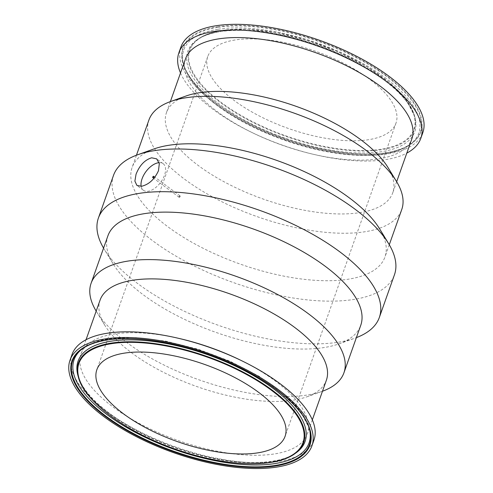 <?xml version="1.0" encoding="UTF-8"?>
<svg xmlns="http://www.w3.org/2000/svg" width="493" height="493" viewBox="0 0 493 493"><rect width="100%" height="100%" fill="white"/><g stroke="black" fill="none" stroke-linecap="round" stroke-linejoin="round"><path stroke-width="0.37" stroke-dasharray="2.46 1.85" d="M180.925 47.001A128.309 52.591 -160.5 0 0 284.319 139.402A128.309 52.591 -160.5 0 0 422.821 132.66M235.019 39.988A99.832 40.919 -160.5 0 0 207.763 56.504A99.832 40.919 -160.5 0 0 288.214 128.402A99.832 40.919 -160.5 0 0 395.978 123.158A99.832 40.919 -160.5 0 0 344.743 63.856A99.832 40.919 -160.5 0 0 235.019 39.988M113.526 175.329A149.003 61.07 -160.5 0 0 233.596 282.637A149.003 61.07 -160.5 0 0 394.443 274.804M103.561 248.102A149.003 61.07 -160.5 0 0 104.22 249.205A149.003 61.07 -160.5 0 0 218.473 325.343A149.003 61.07 -160.5 0 0 355.182 338.075A149.003 61.07 -160.5 0 0 356.384 337.631M179.014 196.67L179.316 197.292L180.13 196.491L179.822 195.869L179.014 196.67L179.316 197.292A0.826 0.456 126.7 0 1 179.082 197.249A0.826 0.456 126.7 0 1 179.076 197.243A0.826 0.456 126.7 0 1 179.088 196.485A0.826 0.456 126.7 0 1 179.822 195.869L180.13 196.491M153.834 148.985A134.102 54.963 -160.5 0 0 132.106 167.491A134.102 54.963 -160.5 0 0 240.171 264.069A134.102 54.963 -160.5 0 0 384.934 257.019A134.102 54.963 -160.5 0 0 379.696 228.968M148.923 120.009A134.102 54.963 -160.5 0 0 256.989 216.587A134.102 54.963 -160.5 0 0 401.746 209.537M185.916 96.043A120.033 49.195 -160.5 0 0 166.474 112.607A120.033 49.195 -160.5 0 0 263.194 199.049A120.033 49.195 -160.5 0 0 392.767 192.745A120.033 49.195 -160.5 0 0 388.077 167.632M185.534 58.778A120.033 49.195 -160.5 0 0 252.607 132.82A120.033 49.195 -160.5 0 0 313.104 154.241A120.033 49.195 -160.5 0 0 411.828 138.915M180.506 72.976A128.309 52.591 -160.5 0 0 250.61 131.847A128.309 52.591 -160.5 0 0 315.274 154.747A128.309 52.591 -160.5 0 0 406.799 153.113M159.116 162.665A16.559 9.102 126.7 0 1 163.189 163.719A16.559 9.102 126.7 0 1 160.595 182.435A16.559 9.102 126.7 0 1 143.401 190.267A16.559 9.102 126.7 0 1 141.158 186.329M179.316 197.292A0.826 0.456 -53.3 0 0 180.044 196.682A0.826 0.456 -53.3 0 0 180.068 195.918A0.826 0.456 -53.3 0 0 180.062 195.918A0.826 0.456 -53.3 0 0 179.822 195.869M107.912 235.82A134.102 54.963 -160.5 0 0 113.143 263.878A134.102 54.963 -160.5 0 0 215.977 332.399A134.102 54.963 -160.5 0 0 339.011 343.861A134.102 54.963 -160.5 0 0 360.734 325.349M96.178 311.108A134.102 54.963 -160.5 0 0 96.332 311.36A134.102 54.963 -160.5 0 0 199.16 379.881A134.102 54.963 -160.5 0 0 322.194 391.337A134.102 54.963 -160.5 0 0 322.471 391.239M100.079 300.101A120.033 49.195 -160.5 0 0 104.762 325.214A120.033 49.195 -160.5 0 0 196.799 386.543A120.033 49.195 -160.5 0 0 306.923 396.803A120.033 49.195 -160.5 0 0 326.372 380.239M179.742 338.599A120.033 49.195 -160.5 0 0 113.784 334.075A120.033 49.195 -160.5 0 0 81.012 353.931A120.033 49.195 -160.5 0 0 177.739 440.372A120.033 49.195 -160.5 0 0 307.305 434.068A120.033 49.195 -160.5 0 0 240.233 360.019M72.033 354.485A128.309 52.591 -160.5 0 0 175.434 446.892A128.309 52.591 -160.5 0 0 313.936 440.144M217.647 27.386A125.635 51.494 -160.5 0 0 183.168 63.055A125.635 51.494 -160.5 0 0 284.584 138.644A125.635 51.494 -160.5 0 0 410.977 143.728A125.635 51.494 -160.5 0 0 369.966 65.353A125.635 51.494 -160.5 0 0 217.647 27.386M217.364 26.825A126.196 51.722 19.5 0 1 418.163 109.637A126.196 51.722 19.5 0 1 270.09 133.03A126.196 51.722 19.5 0 1 217.364 26.825M217.82 29.29A124.637 51.081 -160.5 0 0 183.612 64.675A124.637 51.081 -160.5 0 0 284.227 139.667A124.637 51.081 -160.5 0 0 409.609 144.708A124.637 51.081 -160.5 0 0 368.924 66.962A124.637 51.081 -160.5 0 0 217.82 29.29M222.3 30.504A118.831 48.702 -160.5 0 0 271.945 130.509A118.831 48.702 -160.5 0 0 411.372 108.478A118.831 48.702 -160.5 0 0 222.3 30.504M221.825 30.498A119.398 48.936 19.5 0 1 338.525 52.092A119.398 48.936 19.5 0 1 414.496 115.812A119.398 48.936 19.5 0 1 285.441 136.234A119.398 48.936 19.5 0 1 197.995 39.144A119.398 48.936 19.5 0 1 221.825 30.498M220.661 31.404A120.397 49.343 -160.5 0 0 196.633 40.124A120.397 49.343 -160.5 0 0 284.806 138.028A120.397 49.343 -160.5 0 0 414.94 117.433A120.397 49.343 -160.5 0 0 338.334 53.176A120.397 49.343 -160.5 0 0 220.661 31.404M309.444 428.978A124.637 51.081 -160.5 0 0 309.234 428.164L300.243 410.897L283.105 393.235L259.108 376.276L230.028 361.227L198.044 349.192L165.568 341.094L135.057 337.539L108.743 338.827C98.132 340.49 89.627 343.596 83.231 348.138L81.869 349.118A125.635 51.494 19.5 0 1 106.938 340.016A125.635 51.494 19.5 0 1 229.738 362.737A125.635 51.494 19.5 0 1 309.678 429.791L309.234 428.164A124.637 51.081 -160.5 0 0 229.929 361.646A124.637 51.081 -160.5 0 0 108.103 339.11A124.637 51.081 -160.5 0 0 83.231 348.138A124.637 51.081 -160.5 0 0 82.559 348.631M78.344 377.028A119.398 48.936 -160.5 0 0 174.732 448.864A119.398 48.936 -160.5 0 0 294.845 453.696M77.9 375.407A120.397 49.343 -160.5 0 0 175.095 447.847A120.397 49.343 -160.5 0 0 296.213 452.716C288.072 458.539 275.575 461.775 258.72 462.434C243.117 462.909 225.8 460.98 206.758 456.635C172.852 448.562 142.785 435.837 116.558 418.458C94.711 403.366 81.826 389.014 77.9 375.407M183.168 63.055C188.116 82.467 215.349 106.938 252.582 125.068C310.356 154.377 386.641 163.158 410.977 143.728L409.609 144.708C405.388 147.727 400.193 150.112 394.024 151.862C376.35 156.675 354.029 156.626 327.062 151.708C292.515 145.38 254.678 130.509 227.137 112.429C202.968 96.529 188.455 80.612 183.612 64.675L183.168 63.055M221.992 30.418L247.184 29.198L276.511 32.612L307.768 40.408L338.568 51.981L366.558 66.456L389.624 82.732L406.022 99.592L414.496 115.812L414.94 117.433C411.014 103.826 398.128 89.479 376.282 74.388C350.055 57.009 319.988 44.284 286.082 36.205C260.409 30.418 238.39 28.914 220.02 31.688C209.963 33.321 202.167 36.131 196.633 40.124L197.995 39.144C203.899 34.935 211.898 32.027 221.992 30.418M207.763 56.504L96.862 369.688M395.978 123.158L285.077 436.336M136.456 155.209L132.106 167.491M389.279 244.738L384.934 257.019M170.368 101.601L166.474 112.607M396.662 181.738L392.767 192.745M313.104 154.241L315.274 154.747M252.607 132.82L250.61 131.847M163.189 163.719L156.688 158.869M143.401 190.267L136.894 185.417M180.068 195.918L153.791 176.328M179.076 197.243L152.799 177.653M339.011 343.861L355.182 338.075M113.143 263.878L104.22 249.205M306.923 396.803L322.194 391.337M104.762 325.214L96.332 311.36M86.041 339.732L81.012 353.931M312.334 419.863L307.305 434.068"/><path stroke-width="0.74" d="M406.799 153.113A128.309 52.591 -160.5 0 0 420.806 138.354L422.821 132.66A128.309 52.591 -160.5 0 0 356.969 56.448A128.309 52.591 -160.5 0 0 215.952 25.772A128.309 52.591 -160.5 0 0 180.925 47.001L178.904 52.696A128.309 52.591 -160.5 0 0 180.506 72.976M356.384 337.631A149.003 61.07 -160.5 0 0 379.32 317.51L394.443 274.804A149.003 61.07 -160.5 0 0 388.626 243.634A149.003 61.07 -160.5 0 0 154.204 150.679A149.003 61.07 -160.5 0 0 137.664 154.765A149.003 61.07 -160.5 0 0 113.526 175.329L98.403 218.035A149.003 61.07 -160.5 0 0 103.561 248.102M151.684 157.797L156.688 158.869L159.319 163.621L158.475 170.72C154.543 179.316 148.917 184.499 141.602 186.268L136.9 185.411L134.885 181.122L136.043 174.263C139.568 165.365 144.782 159.874 151.684 157.797M379.32 317.51A149.003 61.07 -160.5 0 0 302.844 229.005A149.003 61.07 -160.5 0 0 139.081 193.385A149.003 61.07 -160.5 0 0 98.403 218.035M124.119 353.173A99.832 40.919 -160.5 0 0 96.862 369.688A99.832 40.919 -160.5 0 0 177.314 441.58A99.832 40.919 -160.5 0 0 285.077 436.336A99.832 40.919 -160.5 0 0 233.836 377.034A99.832 40.919 -160.5 0 0 124.119 353.173M388.626 243.634L379.696 228.968A134.102 54.963 -160.5 0 0 168.717 145.306A134.102 54.963 -160.5 0 0 153.834 148.985L137.664 154.765M389.279 244.738L401.746 209.537A134.102 54.963 -160.5 0 0 396.508 181.486A134.102 54.963 -160.5 0 0 185.534 97.824A134.102 54.963 -160.5 0 0 170.646 101.503A134.102 54.963 -160.5 0 0 148.923 120.009L136.456 155.209M396.508 181.486L388.077 167.632A120.033 49.195 -160.5 0 0 199.24 92.752A120.033 49.195 -160.5 0 0 185.916 96.043L170.646 101.503M396.662 181.738L411.828 138.915A120.033 49.195 -160.5 0 0 350.221 67.615A120.033 49.195 -160.5 0 0 218.307 38.922A120.033 49.195 -160.5 0 0 185.534 58.778L170.368 101.601M420.806 138.354A128.309 52.591 -160.5 0 0 354.954 62.143A128.309 52.591 -160.5 0 0 213.937 31.466A128.309 52.591 -160.5 0 0 178.904 52.696M105.052 338.956A128.309 52.591 -160.5 0 0 70.018 360.18A128.309 52.591 -160.5 0 0 173.413 452.586A128.309 52.591 -160.5 0 0 311.921 445.838A128.309 52.591 -160.5 0 0 246.062 369.627A128.309 52.591 -160.5 0 0 105.052 338.956M141.158 186.329A16.559 9.102 126.7 0 1 145.799 171.817A16.559 9.102 126.7 0 1 158.333 162.758A16.559 9.102 126.7 0 1 159.116 162.665M153.545 176.278A0.826 0.456 126.7 0 1 153.791 176.328A0.826 0.456 126.7 0 1 153.662 177.264A0.826 0.456 126.7 0 1 152.799 177.653A0.826 0.456 126.7 0 1 152.818 176.895A0.826 0.456 126.7 0 1 153.545 176.278M322.471 391.239A134.102 54.963 -160.5 0 0 343.923 372.831L360.734 325.349A134.102 54.963 -160.5 0 0 291.905 245.693A134.102 54.963 -160.5 0 0 144.523 213.635A134.102 54.963 -160.5 0 0 107.912 235.82L91.094 283.302A134.102 54.963 -160.5 0 0 96.178 311.108M343.923 372.831A134.102 54.963 -160.5 0 0 275.094 293.175A134.102 54.963 -160.5 0 0 127.705 261.117A134.102 54.963 -160.5 0 0 91.094 283.302M312.334 419.863L326.372 380.239A120.033 49.195 -160.5 0 0 264.766 308.938A120.033 49.195 -160.5 0 0 132.845 280.246A120.033 49.195 -160.5 0 0 100.079 300.101L86.041 339.732M311.921 445.838L313.936 440.144A128.309 52.591 -160.5 0 0 242.236 360.999L240.233 360.019A120.033 49.195 -160.5 0 0 179.742 338.599L177.572 338.099A128.309 52.591 -160.5 0 0 107.067 333.262A128.309 52.591 -160.5 0 0 72.033 354.485L70.018 360.18M242.236 360.999A128.309 52.591 -160.5 0 0 177.572 338.099M106.463 340.01A126.196 51.722 -160.5 0 0 159.19 446.208A126.196 51.722 -160.5 0 0 307.256 422.815A126.196 51.722 -160.5 0 0 106.463 340.01M309.678 429.791A125.635 51.494 19.5 0 1 173.875 451.274A125.635 51.494 19.5 0 1 81.869 349.118C87.902 344.792 96.203 341.785 106.771 340.09C133.893 335.628 174.824 341.729 212.686 355.928C262.609 374.107 303.848 405.69 309.678 429.791M82.559 348.631A124.637 51.081 -160.5 0 0 174.51 449.487A124.637 51.081 -160.5 0 0 309.444 428.978M111.116 343.128A119.398 48.936 -160.5 0 0 78.344 377.028C84.525 402.917 131.951 436.268 185.041 452.426C230.792 466.957 276.382 467.598 294.845 453.696A119.398 48.936 -160.5 0 0 255.867 379.216A119.398 48.936 -160.5 0 0 111.116 343.128M111.4 343.683A118.831 48.702 19.5 0 1 300.471 421.657A118.831 48.702 19.5 0 1 161.045 443.688A118.831 48.702 19.5 0 1 111.4 343.683M294.845 453.696L296.213 452.716A120.397 49.343 -160.5 0 0 256.908 377.613A120.397 49.343 -160.5 0 0 110.943 341.224A120.397 49.343 -160.5 0 0 77.9 375.407L78.344 377.028"/></g></svg>
